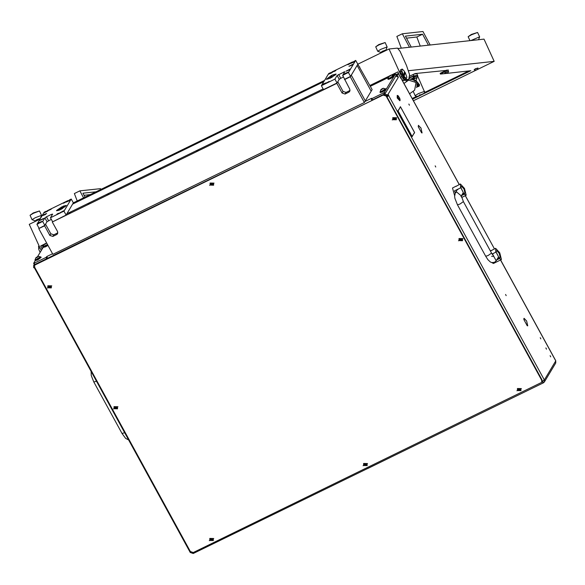 <?xml version="1.0" encoding="UTF-8"?>
<svg xmlns="http://www.w3.org/2000/svg" width="585" height="585" viewBox="0 0 585 585"><rect width="100%" height="100%" fill="white"/><g stroke="black" fill="none" stroke-linecap="round" stroke-linejoin="round"><path stroke-width="0.88" d="M408.842 104.035L409.449 105.22L408.842 104.035M540.233 337.669L540.847 338.854L540.233 337.669M550.097 355.68L550.704 356.857L550.097 355.68M545.871 347.958L546.478 349.143L545.871 347.958M526.529 320.843L524.153 318.511L523.933 319.578L524.058 318.313L526.471 320.873M420.9 127.91L418.524 125.578L418.304 126.638L418.429 125.373L420.842 127.932M506.2 295.652L505.586 294.474L506.2 295.652M435.781 167.025L435.167 165.847L435.781 167.025M395.972 74.697L397.193 74.134M401.127 78.785L398.334 73.527L396.944 74.258L396.074 75.984M386.919 96.671L387.372 95.801M388.045 95.465L386.787 96.086L386.341 95.618L387.628 94.989L388.074 95.457L388.469 94.829L388.696 95.669L387.036 96.891M410.282 133.124L397.975 110.77L398.604 109.731L398.122 110.901L410.231 133.153M414.004 133.621L414.487 132.451L402.363 110.17L414.633 132.583L414.004 133.621M413.866 133.49L412.169 136.693L410.356 133.38L412.096 136.437L413.866 133.49M402.253 109.973L400.513 106.916L398.743 109.863L400.44 106.66L402.202 110.002M527.231 325.786L523.846 319.593L527.231 325.786M421.602 132.846L418.216 126.652L421.602 132.846M421.01 128.108L422.012 132.729L421.617 132.693L422.107 132.927L421.01 128.108M526.639 321.041L527.641 325.662L527.246 325.633L527.736 325.867L526.639 321.041M459.225 184.604L401.8 79.736M398.231 73.63L397.281 75.209L398.378 77.198L387.628 94.989L384.645 94.002L374.349 99.019M34.222 264.464L33.659 265.407L44.811 259.608M34.851 267.572L34.084 267.959L33.637 267.491L33.659 265.407M35.232 268.266L34.683 268.303L34.669 267.674M395.994 75.831L397.281 75.209M500.584 259.981L555.75 360.74L555.721 362.992L544.313 382.02L544.328 379.936L388.696 95.669M543.129 380.879L542.748 381.515L543.45 382.802L544.313 382.02M542.646 381.566L543.114 380.762M190.403 552.554L193.167 553.49M387.533 96.094L388.82 95.472M190.337 552.437L191.054 552.342M192.436 552.737L193.321 553.425M542.748 381.515L542.229 381.237L544.328 379.936L555.743 360.901L500.511 260.018M543.45 382.802L542.054 381.778M395.628 76.072L398.312 77.176M367.702 468.483L386.678 459.24M399.738 98.126L397.954 95.589L398.012 97.717L400.147 100.079L399.738 98.126M400.147 100.079L399.855 100.752L397.566 97.841L397.252 95.399L397.954 95.589M397.252 95.399L397.244 97.995L399.855 100.752M463.247 193.511L462.128 194.571M461.528 195.573L464.124 194.308L466.194 195.163L464.49 188.458L460.432 184.019L460.607 187.873L454.494 190.856L455.313 192.926M456.205 186.074L452.483 187.997L454.574 195.419M458.618 184.933L456.015 186.366M461.989 197.277L465.967 195.383M464.124 194.308L464.958 192.918L463.956 188.97L461.572 186.359L460.607 187.873M456.856 190.352L456.468 189.891M464.402 196.143L462.011 197.313M498.457 257.817L497.338 258.884M496.738 259.886L499.334 258.621L501.403 259.477L499.7 252.771L495.641 248.333L495.817 252.186L492.08 254.007M493.828 249.239L491.224 250.68M491.817 262.606L493.455 263.455L501.177 259.696M499.612 260.457L497.411 261.532M499.334 258.621L500.168 257.224L499.166 253.283L496.782 250.672L495.817 252.186M417.58 76.459L417.397 76.957M408.549 70.727L494.164 61.381L413.405 100.737M398.224 48.511L484.036 39.144L494.164 61.381M440.117 73.381L440.439 74.024L440.117 73.381L440.578 73.096L440.885 73.768L440.454 74.061L445.858 73.469M446.552 73.396L470.866 70.741L412.542 99.157M43.268 245.678L40.665 245.963L44.007 244.333M46.303 243.214L46.683 243.031M369.932 85.512L388.988 76.225M391.285 75.107L397.873 71.896L400.323 77.286L402.919 80.54L407.138 80.079L408.805 79.341L409.544 74.69L406.516 65.513L400.074 51.363L397.478 48.109L389.032 49.03L401.61 76.657L404.206 79.911L408.805 79.341M440.885 73.768L448.183 69.929M409.712 76.108L415.145 73.534L448.293 70.163M446.757 70.083L440.578 73.096M412.184 98.514L416.293 96.51M424.673 92.423L468.687 70.975M41.206 250.621L29.25 224.355L40.08 219.075M324.595 84.16L326.401 82.799L322.313 84.84L323.359 84.759L334.92 79.129L337.106 75.487L344.843 71.633L342.642 75.363L349.793 89.278L349.771 91.362L348.916 92.145L345.055 94.031L342.071 93.037L336.784 83.392L52.306 222.022L66.068 215.031L73.344 202.871L324.558 80.452M344.514 79.626L350.305 76.803L364.389 102.529L365.362 100.912L351.278 75.187L365.362 100.912L371.19 91.194L357.106 65.469L357.823 64.24L389.032 49.03M42.105 249.13L40.665 245.963M42.661 248.194L42.895 246.731M401.354 71.121L401.771 70.646L403.504 75.355L403.145 75.655L401.354 71.121L400.067 71.743L404.805 79.728L406.092 79.099L403.723 76.635L403.08 76.949L404.228 72.767M403.145 75.655L402.502 75.97L403.08 76.949M400.067 71.743L400.652 69.659L402.502 69.249L401.939 69.037M404.242 72.796L405.171 72.467L406.904 77.176L406.092 79.099M403.504 75.355L404.586 71.48L402.502 69.249M401.771 70.646L402.173 69.198M403.723 76.635L404.089 76.343L406.502 78.624M404.089 76.343L405.171 72.467M38.99 245.744L38.544 246.205L38.778 249.393L38.544 246.205M39.956 247.872L38.749 248.464M38.778 249.393L40.146 252.391M406.399 81.622L405.931 80.211M407.694 79.882L407.877 80.562M417.602 75.589L416.798 73.747L413.909 74.061M416.798 73.747L417.697 75.45M417.566 75.428L413.763 75.845L409.705 77.512M411.072 79.494L411.131 79.041M417.675 83.165L416.089 80.452L415.913 81.008L417.675 83.165M415.072 81.161L415.174 80.394L416.089 80.452M417.2 84.335L417.646 83.648M416.951 84.832L417.412 85.461L416.827 86.887M416.827 86.894L417.558 86.704L417.997 85.33L416.717 83.765M417.69 83.297L419.043 85.088L418.56 86.478L417.822 86.514M417.317 82.061L419.62 84.957L418.955 86.412L418.348 86.551M416.944 77.929L416.008 80.445M414.692 80.832L415.174 80.394M415.723 77.988L416.995 77.593L414.853 78.193L413.851 80.277M416.915 77.929L415.101 78.339M417.997 86.258L418.787 85.213L417.624 83.677M418.107 85.761L418.575 86.119M414.648 78.361L413.741 77.395L414.26 78.946M413.653 80.035L412.82 78.258M416.908 86.529L416.988 85.337M414.085 79.26L413.441 77.666M412.549 79.765L412.03 78.653M412.286 78.536L412.915 79.874M417.339 84.123L417.734 84.971M413.588 80.145L414.853 78.193M416.586 77.79L415.759 77.98M413.588 77.395L417.551 75.75L416.995 77.593M417.683 75.772L413.749 76.993M411.35 78.909L413.142 77.959L411.372 78.909M409.661 77.878L413.88 76.196L409.705 77.534M100.934 189.423L100.518 188.641L79.867 190.893L74.397 193.562L77.22 200.977M84.028 195.295L90.287 194.608M96.079 191.785L82.924 193.225L85.03 197.174M83.582 197.884L79.867 190.893M430.194 45.023L422.97 31.51L402.319 33.762L396.849 36.431L401.325 48.175M406.487 38.157L416.798 37.03L420.271 46.105M428.454 45.213L422.589 34.215L405.383 36.087L411.248 47.093M409.507 47.283L402.319 33.762M422.589 34.215L416.798 37.03M447.781 72.789L446.209 73.447L447.781 72.789M447.496 72.986L446.179 73.498L447.496 72.986M444.797 72.993L448.571 71.048L444.71 72.803L446.179 73.498M385.442 50.368L382.488 51.217L381.376 52.219M380.652 52.379L377.676 51.261L380.937 49.264L387.153 46.946L386.041 49.922M375.68 46.829L378.89 44.54L385.12 42.537L378.941 44.884L375.68 46.829L377.676 51.261M381.581 52.665L381.303 52.05L382.7 51.195L385.361 50.2L385.595 50.705M387.153 46.946L385.12 42.537M470.801 40.592L479.641 36.848L478.559 39.743M468.175 36.731L471.386 34.442L477.609 32.438L471.43 34.786L468.175 36.731L469.945 40.679M479.641 36.848L477.609 32.438M39.817 218.797L36.862 219.646L35.751 220.64M35.027 220.801L32.051 219.689L35.312 217.693L41.528 215.375L40.416 218.351M30.062 215.258L33.265 212.962L39.495 210.958L33.316 213.313L30.062 215.258L32.051 219.689M35.956 221.086L35.678 220.479L37.074 219.624L39.736 218.629L39.97 219.134M41.528 215.375L39.495 210.958M477.133 69.586L475.561 70.244L477.133 69.586M476.848 69.776L475.532 70.295L476.848 69.776M475.532 70.295L474.15 69.783L475.4 69.001L478.003 68.021L477.484 69.403M478.003 68.021L475.32 68.818L474.15 69.776M395.965 74.661L396.966 74.222M412.206 79.033L411.438 79.582M413.961 79.48L413.054 78.756M417.156 86.821L416.6 87.618M367.548 463.532L363.08 465.711L367.548 463.532M462.932 238.636L458.464 240.815L462.932 238.636M117.951 406.743L113.483 408.922L117.951 406.743M521.374 388.572L516.906 390.751L521.374 388.572M213.722 538.492L209.255 540.672L213.722 538.492M396.732 117.724L392.272 119.903L396.732 117.724M51.758 285.838L47.29 288.017L51.758 285.838M214.037 183.134L209.569 185.306L214.037 183.134M541.732 380.287L541.973 379.884L386.341 95.618L386.1 96.028L383.116 95.033L34.698 265.18L34.683 267.272L190.315 551.531L193.299 552.525L541.71 382.378L541.732 380.287L386.1 96.028M541.973 379.884L541.71 382.378M34.698 265.18L35.561 264.398M383.116 95.033L35.802 263.996M383.358 94.631L386.341 95.618M213.306 540.533L213.298 538.485L209.803 538.427M212.406 539.253L211.317 538.617L210.629 538.997L210.658 540.006L211.368 540.408L212.435 540.035L212.296 539.377M210.739 538.909L210.834 539.509M210.754 539.67L211.792 540.277M209.81 540.474L213.284 540.569L213.247 538.566L209.774 538.463L209.81 540.474M211.902 540.123L212.457 539.904M51.334 287.871L51.326 285.824L47.831 285.772M50.434 286.591L49.345 285.963L48.657 286.343L48.687 287.345L49.396 287.754L50.464 287.381L50.325 286.723M48.767 286.255L48.862 286.855M48.789 287.016L49.82 287.623M47.846 287.813L51.312 287.915L51.275 285.904L47.809 285.809L47.846 287.813M49.937 287.462L50.486 287.242M396.316 119.764L396.308 117.717L392.813 117.658M393.639 118.448L393.668 119.238L394.378 119.64L395.445 119.274L394.729 117.936L393.639 118.448M393.749 118.141L393.844 118.74M393.91 118.667L394.802 119.508M392.827 119.706L396.294 119.801L396.257 117.797L392.784 117.702L392.827 119.706M394.919 119.355L395.467 119.135M367.131 465.572L367.124 463.525L363.629 463.466M364.455 464.256L364.484 465.046L365.194 465.448L366.254 465.075L365.545 463.744L364.455 464.256M364.557 463.949L364.66 464.548M364.579 464.709L365.61 465.316M363.636 465.514L367.109 465.609L367.073 463.605L363.599 463.51L363.636 465.514M365.727 465.163L366.283 464.943M520.957 390.612L520.942 388.564L517.454 388.506M518.281 389.296L518.31 390.085L519.019 390.487L520.08 390.122L519.37 388.784L518.281 389.296M518.383 388.988L518.485 389.588M518.551 389.515L519.436 390.356M517.462 390.553L520.935 390.648L520.899 388.645L517.425 388.55L517.462 390.553M519.553 390.202L520.109 389.983M117.534 408.783L117.519 406.736L114.024 406.677M116.634 407.504L115.537 406.867L114.85 407.248L114.879 408.257L115.596 408.659L116.656 408.286L116.664 407.394M114.96 407.16L115.055 407.76M114.982 407.921L116.013 408.527M114.038 408.725L117.512 408.82L117.468 406.816L114.002 406.714L114.038 408.725M116.13 408.374L116.686 408.154M462.516 240.669L462.501 238.621L459.006 238.563M461.616 239.389L460.519 238.753L459.832 239.141L459.861 240.142L460.57 240.552L461.638 240.179L461.499 239.521M459.942 239.053L460.037 239.653M460.103 239.572L460.995 240.42M459.02 240.611L462.486 240.713L462.45 238.702L458.984 238.607L459.02 240.611M461.112 240.259L461.667 240.04M213.62 185.167L213.605 183.12L210.11 183.061M212.721 183.887L211.624 183.251L210.936 183.639L210.966 184.641L211.675 185.05L212.743 184.677L212.743 183.778M211.046 183.551L211.141 184.143M211.207 184.07L212.099 184.918M210.125 185.109L213.591 185.211L213.554 183.2L210.088 183.105L210.125 185.109M212.216 184.758L212.764 184.538M364.996 101.519L371.585 98.273L371.307 98.77L371.841 98.616L372.543 99.903L372.016 100.057L371.351 98.785M47.37 258.226L46.617 258.724L45.908 257.444L46.939 256.479L52.562 253.766M46.617 258.724L34.837 264.464L34.303 264.625L33.645 263.352M396.125 75.414L395.796 74.207L396.191 75.502L385.084 93.644L372.543 99.903M45.908 257.444L34.135 263.177L34.837 264.464M384.323 94.163L383.621 92.876L371.841 98.616M383.621 92.876L384.382 92.357L385.084 93.644M395.796 74.207L395.314 74.141L384.382 92.357M34.303 264.625L33.608 263.294L35.232 260.581M37.615 256.61L43.122 247.426M33.601 263.338L34.135 263.177M371.387 98.909L371.804 100.262M47.414 258.336L47.049 256.457M38.325 256.376L40.862 256.925L37.374 259.44L34.99 260.135L35.897 257.707L38.325 256.376L35.897 257.707M40.862 256.925L41.14 257.437L37.659 259.959L35.268 260.654L34.99 260.135M36.658 257.195L35.926 257.839L36.913 257.51L38.369 256.398L36.658 257.195M40.27 256.932L35.444 259.886L37.462 259.301L40.27 256.932M44.548 244.04L43.824 244.676L44.804 244.355L46.259 243.236L44.548 244.04M45.279 243.557L46.215 243.221L44.804 244.362L43.787 244.545L45.279 243.557M47.509 244.53L43.202 246.482L43.787 244.545M43.202 246.482L45.352 246.139L47.641 244.771M389.53 75.926L388.806 76.569L389.785 76.24L391.241 75.129L389.53 75.926M390.261 75.443L391.197 75.107L389.778 76.247L388.769 76.438L390.261 75.443M391.197 75.107L393.142 75.662L390.202 77.783L388.184 78.375L388.769 76.438M388.184 78.375L390.334 78.032L393.142 75.662M381.639 89.088L380.908 89.724L381.895 89.403L383.351 88.284L381.639 89.088M382.371 88.606L383.299 88.269L381.888 89.41L380.879 89.593L382.371 88.606M383.299 88.269L385.252 88.818L382.312 90.946L380.294 91.531L380.879 89.593M385.237 88.803L385.837 88.81L382.356 91.333L379.972 92.028L380.294 91.531L382.444 91.187L385.252 88.818M47.692 244.866L45.272 246.285L42.88 246.98L43.195 246.468M47.977 245.386L45.55 246.797L43.166 247.492L42.88 246.98M393.127 75.64L393.734 75.655L390.253 78.171L387.862 78.865L388.177 78.353M393.734 75.655L394.012 76.167L390.531 78.69L388.14 79.385L387.862 78.865M385.837 88.81L386.122 89.329L382.641 91.845L380.25 92.54L379.972 92.028M308.778 88.591L307.154 89.425L308.778 88.591M289.853 97.812L288.237 98.646L289.853 97.812M263.915 110.448L262.299 111.289L263.915 110.448M237.978 123.091L236.362 123.925L237.978 123.091M219.053 132.312L217.437 133.146L219.053 132.312M200.136 141.533L198.512 142.367L200.136 141.533M181.211 150.754L179.595 151.588L181.211 150.754M155.274 163.39L153.658 164.231L155.274 163.39M129.336 176.034L127.713 176.867L129.336 176.034M110.411 185.255L108.795 186.088L110.411 185.255M91.494 194.476L89.871 195.31L91.494 194.476M350.305 76.803L357.106 65.469L371.19 91.194L372.155 89.578L355.717 60.394L348.433 72.54L350.547 76.401L357.83 64.255M66.068 215.031L63.955 211.17L71.238 199.024L73.352 202.885L324.543 80.474M323.819 81.688L72.62 204.099M359.468 67.246L359.833 67.063M69.169 213.086L70.785 212.253L69.169 213.086M88.086 203.873L89.71 203.032L88.086 203.873M107.011 194.651L108.627 193.81L107.011 194.651M132.949 182.008L134.572 181.167L132.949 182.008M158.886 169.372L160.509 168.531L158.886 169.372M177.811 160.151L179.427 159.31L177.811 160.151M196.728 150.93L198.352 150.089L196.728 150.93M215.653 141.709L217.276 140.868L215.653 141.709M241.59 129.066L243.214 128.225L241.59 129.066M267.528 116.43L269.151 115.589L267.528 116.43M286.453 107.209L288.069 106.368L286.453 107.209M305.377 97.987L306.993 97.147L305.377 97.987M51.312 219.353L47.012 221.737L44.826 225.379L38.793 228.611L44.584 225.788L45.557 224.165L50.836 233.81L53.827 234.804L57.856 232.823M364.389 102.529L52.877 254.336L38.793 228.611M66.792 213.817L323.139 88.898M336.784 83.392L337.757 81.776L343.044 91.421L346.027 92.408L350.057 90.434M52.306 222.022L57.586 231.667L57.571 233.759L56.716 234.541L52.855 236.42L49.864 235.433L44.584 225.788M46.317 211.214L44.423 212.713L48.445 210.563L47.261 210.761M40.116 222.79L41.915 221.43L37.864 223.645L42.712 221.525L44.826 225.379M61.995 212.128L63.802 210.768L59.75 212.984L63.955 211.17M68.204 200.553L66.31 202.052L70.324 199.902L69.147 200.099M42.566 215.572L46.654 213.54L42.566 215.572M39.656 220.435L43.736 218.395L39.656 220.435M56.855 214.205L58.924 213.13L56.855 214.205M63.407 203.273L65.483 202.198L63.407 203.273M49.25 210.169L51.319 209.094L49.25 210.169M56.621 210.446L61.213 209.269L66.339 205.415L61.681 206.914L56.621 210.446M38.881 223.39L36.921 224.347L44.204 212.194L46.164 211.243M39.034 228.201L36.921 224.347M68.043 200.582L47.4 210.644M71.238 199.024L69.286 199.975M47.012 221.737L44.899 217.876L42.712 221.525M44.899 217.876L46.427 216.845L48.54 220.706M52.014 215.134L51.575 214.337L46.427 216.845M51.575 214.337L52.621 214.117L50.434 217.759L60.76 212.728M52.548 221.62L50.434 217.759M323.359 84.759L321.399 85.717L328.69 73.571L330.642 72.613L328.902 74.09L332.923 71.933L331.878 72.013L352.528 61.951L350.788 63.421L355.717 60.394M348.931 66.28L353.018 64.24L348.931 66.28M346.02 71.143L350.101 69.103L346.02 71.143M346.481 73.498L348.28 72.138L344.229 74.353L348.433 72.54M350.547 76.401L344.755 79.224M334.92 79.129L337.033 82.99L323.512 89.571L321.399 85.717M329.231 81.469L327.161 82.543L329.231 81.469M335.79 70.536L333.713 71.611L335.79 70.536M349.947 63.641L347.878 64.708L349.947 63.641M336.017 74.295L330.956 77.827L326.298 79.326L331.424 75.465L336.017 74.295M342.642 75.363L345.238 74.098M338.635 74.456L340.748 78.31L343.512 76.964M340.748 78.31L339.22 79.341L337.106 75.487M337.033 82.99L339.22 79.341M68.833 210.417L67.933 211.916M63.326 206.125L66.339 205.415L59.575 210.059L56.555 210.768L63.326 206.125M330.284 78.163L326.298 79.326L332.104 75.129L336.082 73.966L330.284 78.163M46.083 211.894L47.326 211.075L46.083 211.894M47.166 211.507L48.211 210.571L44.621 212.53L47.166 211.507M39.524 222.827L40.774 222.007L39.524 222.827M40.614 222.439L41.652 221.503L39.107 222.527L38.069 223.463L40.614 222.439M61.41 212.158L62.654 211.346L61.41 212.158M62.493 211.777L63.538 210.834L59.948 212.801L62.493 211.777M67.962 201.225L69.213 200.414L67.962 201.225M69.052 200.845L70.09 199.902L66.507 201.869L69.052 200.845M330.562 73.264L331.812 72.452L330.562 73.264M331.651 72.876L332.689 71.94L329.106 73.9L331.651 72.876M345.889 73.534L347.139 72.715L345.889 73.534M346.978 73.147L348.017 72.211L345.472 73.235L344.433 74.171L346.978 73.147M324.002 84.196L325.253 83.384L324.002 84.196M325.092 83.809L326.137 82.873L323.585 83.896L322.547 84.832L325.092 83.809M352.448 62.602L353.691 61.783L352.448 62.602M353.53 62.215L354.576 61.279L350.985 63.239L353.53 62.215M58.039 213.496L57.001 214.176L57.973 213.459M328.09 82.251L329.158 81.564M328.046 82.178L329.077 81.483M41.345 219.784L42.595 218.973L41.345 219.784M42.434 219.404L43.473 218.461L39.89 220.428L42.434 219.404M44.263 214.929L45.506 214.117L44.263 214.929M45.345 214.541L46.39 213.605L43.846 214.629L42.8 215.572L45.345 214.541M347.709 70.493L348.96 69.681L347.709 70.493M348.799 70.105L349.837 69.169L346.254 71.136L348.799 70.105M350.627 65.637L351.87 64.825L350.627 65.637M351.709 65.249L352.755 64.313L349.165 66.273L351.709 65.249M50.434 209.467L49.396 210.139L50.376 209.43M64.591 202.564L63.553 203.244L64.533 202.527M348.762 64.343L349.793 63.648L348.821 64.379M334.605 71.246L335.636 70.551L334.664 71.282M494.435 248.917L465.302 195.704M34.573 267.038L33.637 267.491M367.336 468.724L390.166 457.536L366.232 469.199M128.627 439.898L125.621 438.37L122.016 433.47L124.656 432.651M122.016 433.47L93.841 382.027L96.488 381.201M463.349 193.701L464.958 192.918M498.559 258.014L500.168 257.224M461.265 195.873L456.534 191.858L455.247 193.035L457.411 189.43M460.987 196.472L461.265 195.741L463.364 201.606L459.876 204.121L457.492 204.816L485.66 256.267L488.051 255.572L491.532 253.056L493.864 256.288L491.597 256.31M493.418 255.857L496.197 260.786L498.566 256.844L495.97 251.93M460.797 187.551L463.357 192.531L460.761 187.617M401.61 76.657L400.323 77.286M408.425 79.45L407.138 80.079M404.206 79.911L402.919 80.54M413.127 74.441L413.763 75.845M417.851 85.11L417.273 85.242M419.482 84.737L418.911 84.869M415.884 80.284L415.423 80.394M414.962 80.496L414.407 80.62M415.869 80.116L414.217 80.496M424.615 91.318L418.399 93.637L415.138 95.626L416.396 96.525L418.078 96.189L423.898 93.395L424.717 92.254L417.865 76.489M421.551 94.704L419.438 94.938L421.551 94.704M407.774 80.635L408.571 80.16L416.059 82.507L414.633 90.17L416.132 82.456L408.593 80.145L403.913 83.406M410.904 79.575L412.169 78.96L410.911 79.575M370.363 86.295L388.243 77.578M392.718 75.399L395.314 74.141M46.676 256.925L47.312 258.095M37.264 257.268L37.082 256.925M45.162 244.106L44.972 243.762M389.573 76.313L389.405 75.984M390.144 75.999L389.954 75.655M382.246 89.154L382.056 88.81M348.916 92.145L349.888 90.529M342.071 93.037L343.044 91.421M345.055 94.031L346.027 92.408M49.864 235.433L50.836 233.81M52.855 236.42L53.827 234.804M56.716 234.541L57.688 232.918M344.214 72.737L343.783 71.94M60.986 209.313L62.727 208.362M63.239 206.22L59.663 209.964L63.239 206.22M330.73 77.871L332.47 76.913M330.32 78.097L332.061 75.202L330.32 78.097M34.683 268.303L190.293 552.533M193.262 553.49L543.355 382.89M494.508 248.881L465.375 195.668M459.298 184.567L402.063 80.028M524.153 318.511L523.824 318.671M398.56 73.418L397.047 74.156M386.787 96.086L388.074 95.457M34.084 267.959L34.859 267.586M93.841 382.027L91.267 375.585L91.121 371.387M463.049 193.035L463.357 193.591M460.432 184.019L458.596 184.911M462.201 197.218L461.609 197.503M457.631 189.328L457.836 189.694M498.266 257.349L498.566 257.905M495.641 248.333L493.806 249.225M491.415 250.387L490.354 250.906M492.841 253.634L493.045 254.007M485.66 256.267L487.905 259.696L490.413 262.022L491.809 262.606L494.53 262.329L496.197 260.786M496.007 251.864L498.566 256.844M463.364 201.606L491.532 253.056M461.28 195.997L463.357 192.531M492.277 254.314L492.621 253.744M455.247 193.035L454.589 196.311L454.925 198.395L457.492 204.816M42.983 246.695L42.573 246.892M413.844 78.734L412.871 78.353M410.56 79.202L409.295 78.895M413.193 78.002L413.88 76.196M448.132 72.606L448.651 71.238M413.142 91.245L415.138 95.626M409.602 93.79L414.633 90.17M370.349 86.266L388.25 77.542M392.681 75.385L395.387 74.061M371.307 98.77L372.016 100.057M46.215 243.221L46.8 243.236M65.403 206.542L58.017 210.593M327.754 79.143L335.146 75.099"/></g></svg>
